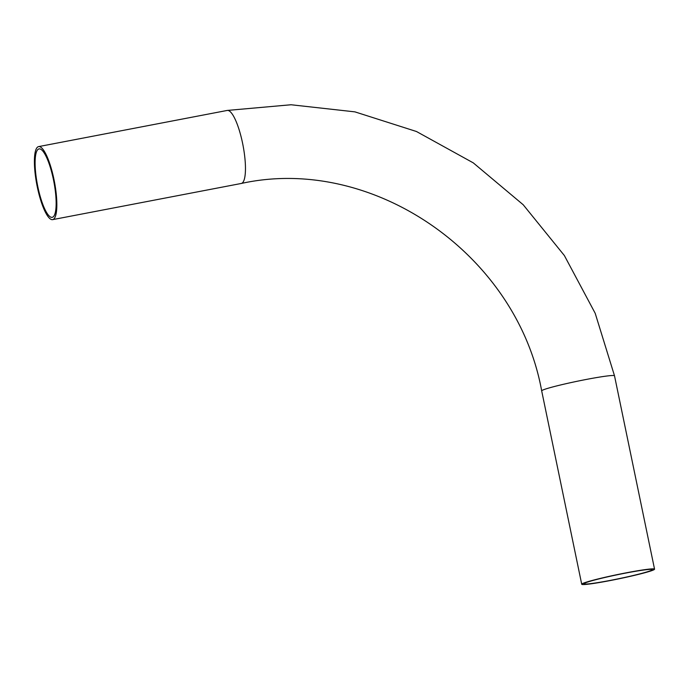 <?xml version="1.0" encoding="UTF-8"?>
<svg xmlns="http://www.w3.org/2000/svg" width="689" height="689" viewBox="0 0 689 689"><rect width="100%" height="100%" fill="white"/><g stroke="black" fill="none" stroke-linecap="round" stroke-linejoin="round"><path stroke-width="1.03" d="M625.922 573.033A34.846 2.084 168.3 0 0 584.014 583.772A34.846 2.084 168.3 0 0 610.359 580.388A34.846 2.084 168.3 0 0 652.259 569.639A34.846 2.084 168.3 0 0 625.922 573.033M37.843 186.797A34.846 8.354 79.1 0 1 39.058 148.893A34.846 8.354 79.1 0 1 53.406 179.441A34.846 8.354 79.1 0 1 52.183 217.345A34.846 8.354 79.1 0 1 37.843 186.797M609.834 580.629A37.18 2.222 168.3 0 0 654.55 569.166A37.18 2.222 168.3 0 0 626.447 572.783A37.18 2.222 168.3 0 0 581.723 584.246A37.18 2.222 168.3 0 0 609.834 580.629M53.923 179.192A37.18 8.914 79.1 0 1 52.622 219.636A37.18 8.914 79.1 0 1 37.318 187.038A37.18 8.914 79.1 0 1 38.618 146.602A37.18 8.914 79.1 0 1 53.923 179.192M241.245 183.472A37.18 8.914 79.1 0 0 241.77 183.3A37.18 8.914 79.1 0 0 242.545 143.036A37.18 8.914 79.1 0 0 227.241 110.438L291.042 104.754L354.93 111.868L416.466 131.504L473.283 162.871L523.209 204.754L564.369 255.541L595.193 313.288L614.51 375.806A37.18 2.222 168.3 0 0 586.399 379.424A37.18 2.222 168.3 0 0 542.639 390.146A37.18 2.222 168.3 0 0 541.683 390.887C516.853 253.767 372.181 154.569 241.245 183.472L52.622 219.636M614.51 375.806L654.55 569.166M227.241 110.438L38.618 146.602M541.683 390.887L581.723 584.246"/></g></svg>
